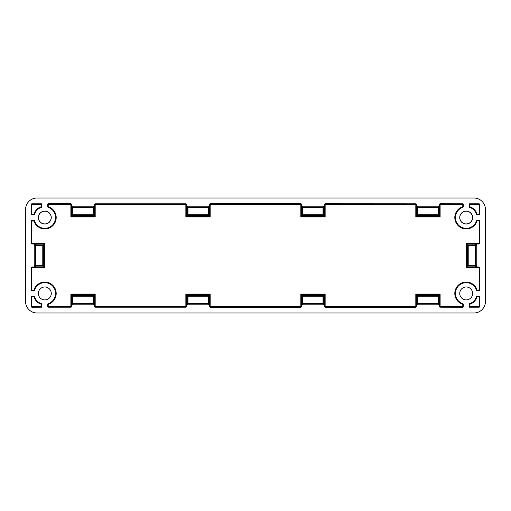 <?xml version="1.0" encoding="UTF-8"?>
<svg xmlns="http://www.w3.org/2000/svg" width="511" height="511" viewBox="0 0 511 511"><rect width="100%" height="100%" fill="white"/><g stroke="black" fill="none" stroke-linecap="round" stroke-linejoin="round"><path stroke-width="0.77" d="M324.485 204.336L324.568 204.374A0.575 0.575 116.6 0 1 325.143 203.8L324.485 204.336L324.485 206.776L323.91 206.208L302.065 206.208L301.49 206.776L301.49 204.336L300.915 203.761L210.085 203.761L300.832 203.8L300.832 216.92L301.982 216.345A0.575 0.575 -135 0 1 301.407 215.77L300.832 216.92L325.143 216.92L324.568 215.77A0.575 0.575 135 0 1 323.993 216.345L325.143 216.92L325.143 204.374L415.807 204.374L415.807 216.92L416.957 216.345A0.575 0.575 -135 0 1 416.382 215.77L415.807 216.92L440.118 216.92L439.543 215.77A0.575 0.575 135 0 1 438.968 216.345L440.118 216.92L440.118 204.374L462.704 204.374L462.915 207.287A10.782 10.782 0 0 0 464.537 228.206A10.782 10.782 0 0 0 476.463 220.835L479.126 221.046L479.126 243.345L466.109 243.345L466.684 244.494A0.575 0.575 -45 0 1 467.258 243.919L466.109 243.345L466.109 267.655L467.258 267.081A0.575 0.575 -135 0 1 466.684 266.506L466.109 267.655L479.088 267.655L479.088 289.954L476.463 290.165A10.782 10.782 0 0 0 455.416 293.442A10.782 10.782 0 0 0 462.915 303.713L462.704 306.626L440.118 306.626L440.118 294.081L438.968 294.655A0.575 0.575 45 0 1 439.543 295.23L440.118 294.081L415.807 294.081L416.382 295.23A0.575 0.575 -45 0 1 416.957 294.655L415.807 294.081L415.807 306.626L325.143 306.626L325.143 294.081L323.993 294.655A0.575 0.575 45 0 1 324.568 295.23L325.143 294.081L300.832 294.081L301.407 295.23A0.575 0.575 -45 0 1 301.982 294.655L300.832 294.081L300.832 307.2L210.085 307.239L300.915 307.239L301.49 306.664L301.49 304.224L302.065 304.799L323.91 304.799L324.485 304.224L324.485 306.664L325.143 307.2A0.575 0.575 63.4 0 1 324.568 306.626L324.485 306.664M459.728 217.558A6.471 6.471 0 0 1 466.192 211.094A6.471 6.471 0 0 1 472.662 217.558A6.471 6.471 0 0 1 466.192 224.029A6.471 6.471 0 0 1 459.728 217.558M459.823 217.558A6.368 6.368 0 0 1 466.192 211.19A6.368 6.368 0 0 1 472.56 217.558A6.368 6.368 0 0 1 466.192 223.927A6.368 6.368 0 0 1 459.823 217.558M459.728 293.442A6.471 6.471 0 0 1 466.192 286.978A6.471 6.471 0 0 1 472.662 293.442A6.471 6.471 0 0 1 466.192 299.912A6.471 6.471 0 0 1 459.728 293.442M300.915 203.761L300.832 203.8A0.575 0.575 -116.6 0 1 301.407 204.374L210.168 204.374L210.168 216.92L209.018 216.345A0.575 0.575 -45 0 0 209.593 215.77L210.168 216.92L185.857 216.92L186.432 215.77A0.575 0.575 45 0 0 187.007 216.345L185.857 216.92L185.857 204.374L95.193 204.374L95.193 216.92L94.043 216.345A0.575 0.575 -45 0 0 94.618 215.77L95.193 216.92L70.882 216.92L71.457 215.77A0.575 0.575 45 0 0 72.032 216.345L70.882 216.92L70.882 204.374L48.296 204.374L48.123 207.262A10.82 10.82 0 0 1 46.488 228.245A10.82 10.82 0 0 1 34.512 220.873A0.575 0.575 36.1 0 0 33.962 220.471L34.537 220.835L33.962 221.046L31.874 221.046L31.874 243.345L44.891 243.345L44.316 244.494A0.575 0.575 -135 0 0 43.742 243.919L44.891 243.345L44.891 267.655L43.742 267.081A0.575 0.575 -45 0 0 44.316 266.506L44.891 267.655L31.912 267.655L31.912 289.954L34.537 290.165A10.782 10.782 0 0 1 55.59 293.442A10.782 10.782 0 0 1 48.085 303.713L48.296 306.626L70.882 306.626L70.882 294.081L72.032 294.655A0.575 0.575 135 0 0 71.457 295.23L70.882 294.081L95.193 294.081L94.618 295.23A0.575 0.575 -135 0 0 94.043 294.655L95.193 294.081L95.193 306.626L185.857 306.626L185.857 294.081L187.007 294.655A0.575 0.575 135 0 0 186.432 295.23L185.857 294.081L210.168 294.081L209.593 295.23A0.575 0.575 -135 0 0 209.018 294.655L210.168 294.081L210.168 306.626L301.407 306.626A0.575 0.575 -63.4 0 1 300.832 307.2L300.915 307.239M48.085 207.287L47.721 206.712A0.575 0.575 -126.1 0 0 48.123 207.262L48.085 207.287A10.782 10.782 0 0 1 46.463 228.206A10.782 10.782 0 0 1 34.537 220.835M38.338 217.558A6.471 6.471 0 0 0 44.808 224.029A6.471 6.471 0 0 0 51.272 217.558A6.471 6.471 0 0 0 44.808 211.094A6.471 6.471 0 0 0 38.338 217.558M38.44 217.558A6.368 6.368 0 0 0 44.808 223.927A6.368 6.368 0 0 0 51.177 217.558A6.368 6.368 0 0 0 44.808 211.19A6.368 6.368 0 0 0 38.44 217.558M38.344 293.442A6.471 6.471 0 0 0 44.808 299.912A6.471 6.471 0 0 0 51.279 293.442A6.471 6.471 0 0 0 44.808 286.978A6.471 6.471 0 0 0 38.344 293.442M95.11 307.239L94.618 306.626A0.575 0.575 -116.6 0 0 95.193 307.2L185.857 307.2A0.575 0.575 116.6 0 0 186.432 306.626L185.94 307.239M185.94 203.761L186.432 204.374A0.575 0.575 63.4 0 0 185.857 203.8L95.193 203.8A0.575 0.575 -63.4 0 0 94.618 204.374L95.11 203.761M31.299 267.572L31.912 267.081A0.575 0.575 -26.6 0 0 31.337 267.655L31.337 289.954A0.575 0.575 -135 0 0 31.912 290.529L33.962 290.529A0.575 0.575 143.9 0 0 34.512 290.127A10.82 10.82 0 0 1 55.629 293.442A10.82 10.82 0 0 1 48.123 303.738A0.575 0.575 -53.9 0 0 47.721 304.288L47.721 306.626A0.575 0.575 -135 0 0 48.296 307.2L70.882 307.2A0.575 0.575 116.6 0 0 71.457 306.626L70.965 307.239M31.874 266.998L34.748 266.998L34.173 266.423L34.173 244.577L34.748 244.003L31.874 244.003L31.299 243.428L31.299 221.008L31.874 220.471A0.575 0.575 -0 0 0 31.299 221.046L31.874 221.046L31.874 220.471L33.962 220.471L33.962 221.046A11.395 11.395 0 0 0 52.863 225.613A11.395 11.395 0 0 0 48.296 206.712L47.721 206.712L47.683 204.336L47.683 206.744M71.54 204.336L71.457 204.374A0.575 0.575 63.4 0 0 70.882 203.8L71.54 204.336L71.54 206.776L72.115 206.208L93.96 206.208L94.535 206.776L94.535 204.336M94.535 306.664L94.535 304.224L93.96 304.799L72.115 304.799L71.54 304.224L71.54 306.664M186.515 204.336L186.515 206.776L187.09 206.208L208.935 206.208L209.51 206.776L209.51 204.336L210.085 203.761M210.085 307.239L209.51 306.664L209.51 304.224L208.935 304.799L187.09 304.799L186.515 304.224L186.515 306.664M37.047 312.988L473.953 312.988A11.498 11.498 0 0 0 485.45 301.49L485.45 209.51A11.498 11.498 0 0 0 473.953 198.013L37.047 198.013A11.498 11.498 0 0 0 25.55 209.51L25.55 301.49A11.498 11.498 0 0 0 37.047 312.988M325.06 203.761L415.807 203.8A0.575 0.575 -116.6 0 1 416.382 204.374L415.89 203.761M439.46 204.336L439.543 204.374A0.575 0.575 116.6 0 1 440.118 203.8L439.46 204.336L439.46 206.776L438.885 206.208L417.04 206.208L416.465 206.776L416.465 204.336M440.035 203.761L462.704 203.8A0.575 0.575 -135 0 1 463.279 204.374L462.742 203.761M463.317 204.336L463.279 206.712A0.575 0.575 -53.9 0 1 462.877 207.262A10.82 10.82 0 0 0 464.512 228.245A10.82 10.82 0 0 0 476.488 220.873A0.575 0.575 143.9 0 1 477.038 220.471L476.463 220.835M462.915 207.287L463.317 206.744M477.006 220.433L479.126 220.471A0.575 0.575 180 0 1 479.701 221.046L479.126 221.046L479.126 220.471L477.038 220.471L477.038 221.046A11.395 11.395 0 0 1 458.137 225.613A11.395 11.395 0 0 1 462.704 206.712L463.279 206.712L463.279 204.374L462.704 204.374L462.704 203.8L440.118 203.8L440.118 204.374L439.543 204.374L439.543 215.77L438.579 214.805A0.575 0.575 135 0 1 438.004 215.38L438.968 216.345L416.957 216.345L417.921 215.38A0.575 0.575 -135 0 1 417.346 214.805L416.382 215.77L416.382 204.374L415.807 204.374L415.807 203.8L325.143 203.8L325.143 204.374L324.568 204.374L324.568 215.77L323.604 214.805A0.575 0.575 135 0 1 323.029 215.38L323.993 216.345L301.982 216.345L302.946 215.38A0.575 0.575 -135 0 1 302.371 214.805L301.407 215.77L301.49 204.336M479.126 266.998L479.088 267.081A0.575 0.575 -153.4 0 1 479.663 267.655L479.126 266.998L476.252 266.998L476.827 266.423L476.827 244.577L476.252 244.003L479.126 244.003L479.701 243.428L479.701 221.008L479.126 220.433M479.701 267.572L479.663 289.954A0.575 0.575 -45 0 1 479.088 290.529L479.701 289.993M479.126 290.567L477.038 290.529A0.575 0.575 36.1 0 1 476.488 290.127A10.82 10.82 0 0 0 455.371 293.442A10.82 10.82 0 0 0 462.877 303.738A0.575 0.575 -126.1 0 1 463.279 304.288L462.915 303.713M476.463 290.165L477.006 290.567M463.317 304.256L463.279 306.626A0.575 0.575 -45 0 1 462.704 307.2L463.317 306.664M462.742 307.239L440.118 307.2A0.575 0.575 63.4 0 1 439.543 306.626L440.035 307.239M416.465 306.664L416.382 306.626A0.575 0.575 -63.4 0 1 415.807 307.2L416.465 306.664L416.465 304.224L417.04 304.799L438.885 304.799L439.46 304.224L439.46 306.664M415.89 307.239L325.06 307.239M48.258 307.239L47.683 306.664M47.683 304.256L48.085 303.713M34.537 290.165L33.994 290.567M31.874 290.567L31.299 289.993M33.994 220.433L31.874 220.433M47.683 204.336L48.296 203.8A0.575 0.575 -45 0 0 47.721 204.374L48.296 204.374L48.296 203.8L70.882 203.8L70.882 204.374L71.457 204.374L71.457 215.77L72.421 214.805A0.575 0.575 45 0 0 72.996 215.38L72.032 216.345L94.043 216.345L93.079 215.38A0.575 0.575 -45 0 0 93.654 214.805L94.618 215.77L94.618 204.374L95.193 204.374L95.193 203.8L185.857 203.8L185.857 204.374L186.432 204.374L186.432 215.77L187.396 214.805A0.575 0.575 45 0 0 187.971 215.38L187.007 216.345L209.018 216.345L208.054 215.38A0.575 0.575 -45 0 0 208.629 214.805L209.593 215.77L209.51 204.336M70.965 203.761L48.258 203.761M31.874 214.684L33.962 214.646A0.575 0.575 143.9 0 0 34.512 214.243L34.537 214.281A10.782 10.782 0 0 1 41.532 207.287L41.321 204.374L31.912 204.374L31.912 214.071L34.512 214.243A10.82 10.82 0 0 1 41.493 207.262A0.575 0.575 126.1 0 0 41.896 206.712L41.896 204.374A0.575 0.575 45 0 0 41.321 203.8L31.912 203.8A0.575 0.575 -45 0 0 31.337 204.374L31.337 214.071A0.575 0.575 -135 0 0 31.912 214.646L31.299 214.109M31.299 204.336L31.874 203.761M41.359 203.761L41.934 204.336M41.934 206.744L41.532 207.287M34.537 214.281L33.994 214.684M31.874 307.239L41.321 307.2A0.575 0.575 135 0 0 41.896 306.626L41.896 304.288A0.575 0.575 53.9 0 0 41.493 303.738L41.532 303.713A10.782 10.782 0 0 1 34.537 296.719L31.912 296.929L31.912 306.626L41.321 306.626L41.493 303.738A10.82 10.82 0 0 1 34.512 296.757A0.575 0.575 36.1 0 0 33.962 296.354L31.912 296.354A0.575 0.575 -45 0 0 31.337 296.929L31.337 306.626A0.575 0.575 -135 0 0 31.912 307.2L31.299 306.664M31.299 296.891L31.874 296.316M33.994 296.316L34.537 296.719M41.532 303.713L41.934 304.256M41.934 306.664L41.359 307.239M476.463 214.281A10.782 10.782 0 0 0 469.468 207.287L469.507 207.262A0.575 0.575 53.9 0 1 469.104 206.712L469.104 204.374A0.575 0.575 135 0 1 469.679 203.8L479.088 203.8A0.575 0.575 -135 0 1 479.663 204.374L479.663 214.071A0.575 0.575 -45 0 1 479.088 214.646L477.038 214.646A0.575 0.575 36.1 0 1 476.488 214.243L477.006 214.684M469.066 206.744L469.468 207.287M469.641 203.761L469.066 204.336M479.701 204.336L479.126 203.761M479.126 214.684L479.701 214.109M469.066 306.664L469.104 304.288A0.575 0.575 126.1 0 1 469.507 303.738A10.82 10.82 0 0 0 476.488 296.757L479.088 296.929L479.088 306.626L469.679 306.626L469.468 303.713A10.782 10.782 0 0 0 476.463 296.719L476.488 296.757A0.575 0.575 143.9 0 1 477.038 296.354L479.088 296.354A0.575 0.575 -135 0 1 479.663 296.929L479.663 306.626A0.575 0.575 -45 0 1 479.088 307.2L469.679 307.2A0.575 0.575 45 0 1 469.104 306.626L469.641 307.239M469.468 303.713L469.066 304.256M477.006 296.316L476.463 296.719M479.701 296.891L479.126 296.316M479.126 307.239L479.701 306.664M209.51 206.776L208.629 207.664A0.575 0.575 -135 0 0 208.054 207.089L208.935 206.208M187.09 206.208L187.971 207.089A0.575 0.575 135 0 0 187.396 207.664L186.515 206.776M94.535 206.776L93.654 207.664A0.575 0.575 -135 0 0 93.079 207.089L93.96 206.208M72.115 206.208L72.996 207.089A0.575 0.575 135 0 0 72.421 207.664L71.54 206.776M186.515 304.224L187.396 303.336L187.396 296.195L186.432 295.23L186.432 306.626L185.857 306.626L185.857 307.2L95.193 307.2L95.193 306.626L94.618 306.626L94.618 295.23L93.654 296.195A0.575 0.575 -135 0 0 93.079 295.62L94.043 294.655L72.032 294.655L72.996 295.62A0.575 0.575 135 0 0 72.421 296.195L71.457 295.23L71.457 306.626L70.882 306.626L70.882 307.2L48.296 307.2L48.296 306.626L47.721 306.626L47.721 304.288L48.296 304.288A11.395 11.395 0 0 0 52.863 285.387A11.395 11.395 0 0 0 33.962 289.954L33.962 290.529L31.912 290.529L31.912 289.954L31.337 289.954L31.337 267.655L31.912 267.655L31.912 267.081L43.742 267.081L42.777 266.116A0.575 0.575 -45 0 0 43.352 265.541L44.316 266.506L44.316 244.494L43.352 245.459A0.575 0.575 -135 0 0 42.777 244.884L43.742 243.919L31.874 244.003M34.173 266.423L35.055 265.541A0.575 0.575 45 0 0 35.629 266.116L34.748 266.998M34.748 244.003L35.629 244.884A0.575 0.575 135 0 0 35.055 245.459L34.173 244.577M71.54 304.224L72.421 303.336A0.575 0.575 45 0 0 72.996 303.911L72.115 304.799M93.96 304.799L93.079 303.911A0.575 0.575 -45 0 0 93.654 303.336L94.535 304.224M208.935 304.799L208.054 303.911A0.575 0.575 -45 0 0 208.629 303.336L209.51 304.224M209.51 306.664L209.593 295.23L208.629 296.195A0.575 0.575 -135 0 0 208.054 295.62L209.018 294.655L187.007 294.655L187.971 295.62L208.054 295.62L208.054 296.195L187.971 296.195L187.971 303.336L208.054 303.336L208.054 296.195L208.629 296.195L208.629 303.336L208.054 303.336L208.054 303.911L187.971 303.911L187.09 304.799M187.396 303.336A0.575 0.575 45 0 0 187.971 303.911L187.971 303.336L187.396 303.336M187.396 296.195A0.575 0.575 -45 0 1 187.971 295.62L187.971 296.195L187.396 296.195M209.593 306.626A0.575 0.575 -116.6 0 0 210.168 307.2L210.168 306.626L209.593 306.626M210.168 203.8A0.575 0.575 -63.4 0 0 209.593 204.374L210.168 204.374L210.168 203.8M31.299 243.345A0.575 0.575 180 0 0 31.874 243.919L31.874 243.345L31.299 243.345M477.038 214.071L476.488 214.243A10.82 10.82 0 0 0 469.507 207.262L469.679 204.374L479.088 204.374L479.088 214.071L477.038 214.071A11.395 11.395 0 0 0 469.679 206.712L469.104 206.712L469.104 204.374L469.679 204.374L469.679 203.8L479.088 203.8L479.088 204.374L479.663 204.374L479.663 214.071L479.088 214.071L479.088 214.646L477.038 214.646L477.038 214.071M301.49 206.776L302.371 207.664A0.575 0.575 -45 0 1 302.946 207.089L302.065 206.208M323.91 206.208L323.029 207.089A0.575 0.575 45 0 1 323.604 207.664L324.485 206.776M416.465 206.776L417.346 207.664A0.575 0.575 -45 0 1 417.921 207.089L417.04 206.208M438.885 206.208L438.004 207.089A0.575 0.575 45 0 1 438.579 207.664L439.46 206.776M324.485 304.224L323.604 303.336L323.604 296.195L324.568 295.23L324.568 306.626L325.143 306.626L325.143 307.2L415.807 307.2L415.807 306.626L416.382 306.626L416.382 295.23L417.346 296.195A0.575 0.575 -45 0 1 417.921 295.62L416.957 294.655L438.968 294.655L438.004 295.62A0.575 0.575 45 0 1 438.579 296.195L439.543 295.23L439.543 306.626L440.118 306.626L440.118 307.2L462.704 307.2L462.704 306.626L463.279 306.626L463.279 304.288L462.704 304.288A11.395 11.395 0 0 1 458.137 285.387A11.395 11.395 0 0 1 477.038 289.954L477.038 290.529L479.088 290.529L479.088 289.954L479.663 289.954L479.663 267.655L479.088 267.655L479.088 267.081L467.258 267.081L468.223 266.116A0.575 0.575 -135 0 1 467.648 265.541L466.684 266.506L466.684 244.494L467.648 245.459A0.575 0.575 -45 0 1 468.223 244.884L467.258 243.919L479.126 244.003M476.827 266.423L475.945 265.541A0.575 0.575 135 0 1 475.371 266.116L476.252 266.998M476.252 244.003L475.371 244.884A0.575 0.575 45 0 1 475.945 245.459L476.827 244.577M439.46 304.224L438.579 303.336A0.575 0.575 135 0 1 438.004 303.911L438.885 304.799M417.04 304.799L417.921 303.911A0.575 0.575 -135 0 1 417.346 303.336L416.465 304.224M302.065 304.799L302.946 303.911A0.575 0.575 -135 0 1 302.371 303.336L301.49 304.224M301.49 306.664L301.407 295.23L302.371 296.195A0.575 0.575 -45 0 1 302.946 295.62L301.982 294.655L323.993 294.655L323.029 295.62L302.946 295.62L302.946 296.195L323.029 296.195L323.029 303.336L302.946 303.336L302.946 296.195L302.371 296.195L302.371 303.336L302.946 303.336L302.946 303.911L323.029 303.911L323.91 304.799M323.604 303.336A0.575 0.575 135 0 1 323.029 303.911L323.029 303.336L323.604 303.336M323.604 296.195A0.575 0.575 -135 0 0 323.029 295.62L323.029 296.195L323.604 296.195M479.701 243.345A0.575 0.575 0 0 1 479.126 243.919L479.126 243.345L479.701 243.345M35.055 265.541L35.055 245.459L35.629 245.459L35.629 265.541L42.777 265.541L42.777 245.459L35.629 245.459L35.629 244.884L42.777 244.884L42.777 245.459L43.352 245.459L43.352 265.541L42.777 265.541L42.777 266.116L35.629 266.116L35.629 265.541L35.055 265.541M72.421 214.805L72.421 207.664L72.996 207.664L72.996 214.805L93.079 214.805L93.079 207.664L72.996 207.664L72.996 207.089L93.079 207.089L93.079 207.664L93.654 207.664L93.654 214.805L93.079 214.805L93.079 215.38L72.996 215.38L72.996 214.805L72.421 214.805M93.654 296.195L93.654 303.336L93.079 303.336L93.079 296.195L72.996 296.195L72.996 303.336L93.079 303.336L93.079 303.911L72.996 303.911L72.996 303.336L72.421 303.336L72.421 296.195L72.996 296.195L72.996 295.62L93.079 295.62L93.079 296.195L93.654 296.195M187.396 214.805L187.396 207.664L187.971 207.664L187.971 214.805L208.054 214.805L208.054 207.664L187.971 207.664L187.971 207.089L208.054 207.089L208.054 207.664L208.629 207.664L208.629 214.805L208.054 214.805L208.054 215.38L187.971 215.38L187.971 214.805L187.396 214.805M31.337 214.071L31.337 204.374L31.912 204.374L31.912 203.8L41.321 203.8L41.321 204.374L41.896 204.374L41.896 206.712L41.321 206.712A11.395 11.395 0 0 0 33.962 214.071L33.962 214.646L31.912 214.646L31.912 214.071L31.337 214.071M31.337 306.626L31.337 296.929L31.912 296.929L31.912 296.354L33.962 296.354L33.962 296.929A11.395 11.395 0 0 0 41.321 304.288L41.896 304.288L41.896 306.626L41.321 306.626L41.321 307.2L31.912 307.2L31.912 306.626L31.337 306.626M475.945 265.541L475.945 245.459L475.371 245.459L475.371 265.541L468.223 265.541L468.223 245.459L475.371 245.459L475.371 244.884L468.223 244.884L468.223 245.459L467.648 245.459L467.648 265.541L468.223 265.541L468.223 266.116L475.371 266.116L475.371 265.541L475.945 265.541M438.579 214.805L438.579 207.664L438.004 207.664L438.004 214.805L417.921 214.805L417.921 207.664L438.004 207.664L438.004 207.089L417.921 207.089L417.921 207.664L417.346 207.664L417.346 214.805L417.921 214.805L417.921 215.38L438.004 215.38L438.004 214.805L438.579 214.805M417.346 296.195L417.346 303.336L417.921 303.336L417.921 296.195L438.004 296.195L438.004 303.336L417.921 303.336L417.921 303.911L438.004 303.911L438.004 303.336L438.579 303.336L438.579 296.195L438.004 296.195L438.004 295.62L417.921 295.62L417.921 296.195L417.346 296.195M323.604 214.805L323.604 207.664L323.029 207.664L323.029 214.805L302.946 214.805L302.946 207.664L323.029 207.664L323.029 207.089L302.946 207.089L302.946 207.664L302.371 207.664L302.371 214.805L302.946 214.805L302.946 215.38L323.029 215.38L323.029 214.805L323.604 214.805M479.663 306.626L479.663 296.929L479.088 296.929L479.088 296.354L477.038 296.354L477.038 296.929A11.395 11.395 0 0 1 469.679 304.288L469.104 304.288L469.104 306.626L469.679 306.626L469.679 307.2L479.088 307.2L479.088 306.626L479.663 306.626"/></g></svg>
